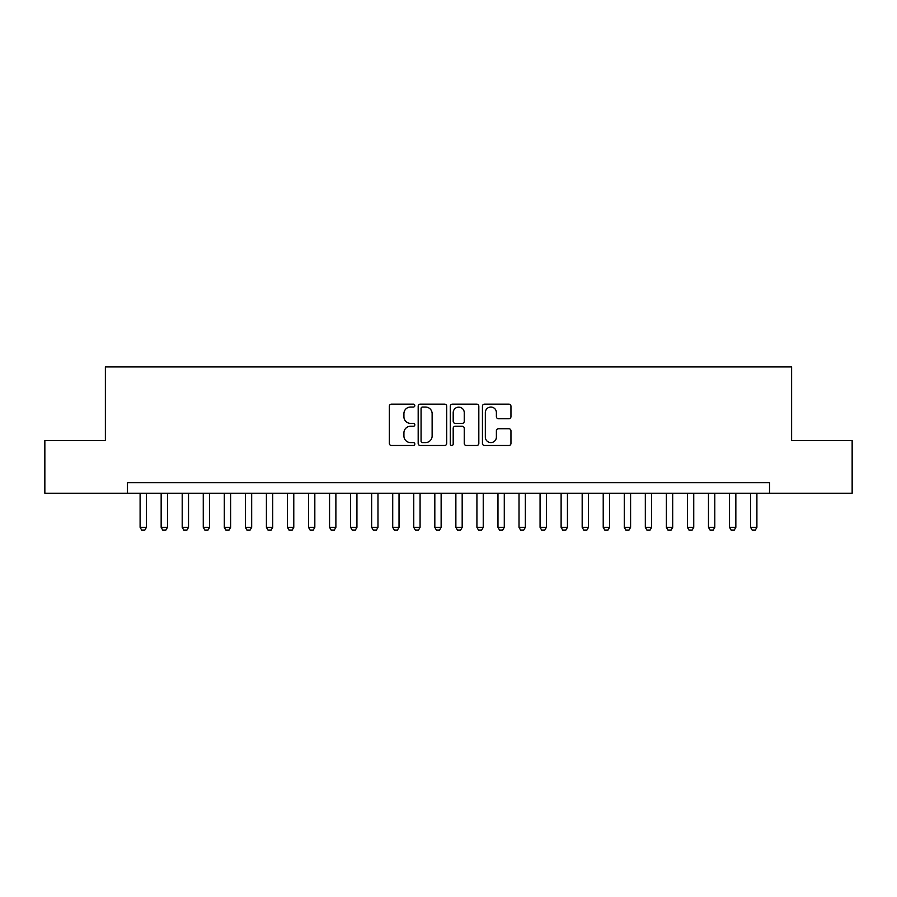 <?xml version="1.0" encoding="UTF-8"?>
<svg xmlns="http://www.w3.org/2000/svg" width="897" height="897" viewBox="0 0 897 897"><rect width="100%" height="100%" fill="white"/><g stroke="black" fill="none" stroke-linecap="round" stroke-linejoin="round"><path stroke-width="1.35" d="M414.818 405.601A1.446 1.446 0 0 0 413.371 404.155L391.417 404.155A2.063 2.063 0 0 0 389.354 406.218L389.354 443.41A2.063 2.063 0 0 0 391.417 445.484L413.371 445.484A1.446 1.446 0 0 0 414.818 444.037A1.446 1.446 0 0 0 413.371 442.591L410.534 442.591A6.615 6.615 0 0 1 403.919 435.976L403.919 432.881A6.615 6.615 0 0 1 410.534 426.266L413.371 426.266A1.446 1.446 0 0 0 414.818 424.819A1.446 1.446 0 0 0 413.371 423.373L410.534 423.373A6.615 6.615 0 0 1 403.919 416.757L403.919 413.663A6.615 6.615 0 0 1 410.534 407.047L413.371 407.047A1.446 1.446 0 0 0 414.818 405.601M508.891 418.72A2.063 2.063 0 0 0 510.954 416.657L510.954 406.218A2.063 2.063 0 0 0 508.891 404.155L484.503 404.155A2.063 2.063 0 0 0 482.44 406.218L482.44 443.41A2.063 2.063 0 0 0 484.503 445.484L508.891 445.484A2.063 2.063 0 0 0 510.954 443.41L510.954 430.807A2.063 2.063 0 0 0 508.891 428.744L498.452 428.744A2.063 2.063 0 0 0 496.389 430.807L496.389 437.063A5.528 5.528 0 0 1 490.861 442.591A5.528 5.528 0 0 1 485.333 437.063L485.333 412.575A5.528 5.528 0 0 1 490.861 407.047A5.528 5.528 0 0 1 496.389 412.575L496.389 416.657A2.063 2.063 0 0 0 498.452 418.72L508.891 418.72M127.475 493.238L44.85 493.238L44.85 440.606L105.375 440.606L105.375 366.929L791.625 366.929L791.625 440.606L852.15 440.606L852.15 493.238L769.525 493.238L769.525 482.709L127.475 482.709L127.475 493.238L769.525 493.238M446.695 406.218A2.063 2.063 0 0 0 444.62 404.155L420.245 404.155A2.063 2.063 0 0 0 418.181 406.218L418.181 443.41A2.063 2.063 0 0 0 420.245 445.484L444.62 445.484A2.063 2.063 0 0 0 446.695 443.41L446.695 406.218M452.38 404.155L476.756 404.155A2.063 2.063 0 0 1 478.819 406.218L478.819 443.41A2.063 2.063 0 0 1 476.756 445.484L466.317 445.484A2.063 2.063 0 0 1 464.254 443.41L464.254 428.329A2.063 2.063 0 0 0 462.19 426.266L455.272 426.266A2.063 2.063 0 0 0 453.198 428.329L453.198 444.037A1.446 1.446 0 0 1 451.752 445.484A1.446 1.446 0 0 1 450.305 444.037L450.305 406.218A2.063 2.063 0 0 1 452.38 404.155M422.521 407.047A1.446 1.446 0 0 0 421.074 408.494L421.074 441.145A1.446 1.446 0 0 0 422.521 442.591L425.514 442.591A6.615 6.615 0 0 0 432.13 435.976L432.13 413.663A6.615 6.615 0 0 0 425.514 407.047L422.521 407.047M464.254 412.676A5.528 5.528 0 0 0 458.726 407.148A5.528 5.528 0 0 0 453.198 412.676L453.198 421.31A2.063 2.063 0 0 0 455.272 423.373L462.19 423.373A2.063 2.063 0 0 0 464.254 421.31L464.254 412.676M140.1 493.238L140.1 527.335L146.424 527.335L146.424 493.238M146.424 527.335L144.843 530.071L141.681 530.071L140.1 527.335M161.157 493.238L161.157 527.335L167.47 527.335L167.47 493.238M167.47 527.335L165.889 530.071L162.738 530.071L161.157 527.335M182.203 493.238L182.203 527.335L188.527 527.335L188.527 493.238M188.527 527.335L186.946 530.071L183.784 530.071L182.203 527.335M203.26 493.238L203.26 527.335L209.573 527.335L209.573 493.238M209.573 527.335L207.992 530.071L204.841 530.071L203.26 527.335M224.306 493.238L224.306 527.335L230.619 527.335L230.619 493.238M230.619 527.335L229.049 530.071L225.887 530.071L224.306 527.335M245.363 493.238L245.363 527.335L251.676 527.335L251.676 493.238M251.676 527.335L250.095 530.071L246.933 530.071L245.363 527.335M266.409 493.238L266.409 527.335L272.722 527.335L272.722 493.238M272.722 527.335L271.152 530.071L267.99 530.071L266.409 527.335M287.466 493.238L287.466 527.335L293.779 527.335L293.779 493.238M293.779 527.335L292.198 530.071L289.036 530.071L287.466 527.335M308.512 493.238L308.512 527.335L314.825 527.335L314.825 493.238M314.825 527.335L313.244 530.071L310.093 530.071L308.512 527.335M329.558 493.238L329.558 527.335L335.882 527.335L335.882 493.238M335.882 527.335L334.301 530.071L331.139 530.071L329.558 527.335M350.615 493.238L350.615 527.335L356.928 527.335L356.928 493.238M356.928 527.335L355.347 530.071L352.196 530.071L350.615 527.335M371.661 493.238L371.661 527.335L377.985 527.335L377.985 493.238M377.985 527.335L376.404 530.071L373.242 530.071L371.661 527.335M392.718 493.238L392.718 527.335L399.03 527.335L399.03 493.238M399.03 527.335L397.449 530.071L394.299 530.071L392.718 527.335M413.764 493.238L413.764 527.335L420.076 527.335L420.076 493.238M420.076 527.335L418.507 530.071L415.345 530.071L413.764 527.335M434.821 493.238L434.821 527.335L441.133 527.335L441.133 493.238M441.133 527.335L439.552 530.071L436.391 530.071L434.821 527.335M455.867 493.238L455.867 527.335L462.179 527.335L462.179 493.238M462.179 527.335L460.61 530.071L457.448 530.071L455.867 527.335M476.924 493.238L476.924 527.335L483.236 527.335L483.236 493.238M483.236 527.335L481.655 530.071L478.493 530.071L476.924 527.335M497.97 493.238L497.97 527.335L504.282 527.335L504.282 493.238M504.282 527.335L502.701 530.071L499.551 530.071L497.97 527.335M519.015 493.238L519.015 527.335L525.339 527.335L525.339 493.238M525.339 527.335L523.758 530.071L520.596 530.071L519.015 527.335M540.072 493.238L540.072 527.335L546.385 527.335L546.385 493.238M546.385 527.335L544.804 530.071L541.653 530.071L540.072 527.335M561.118 493.238L561.118 527.335L567.442 527.335L567.442 493.238M567.442 527.335L565.861 530.071L562.699 530.071L561.118 527.335M582.175 493.238L582.175 527.335L588.488 527.335L588.488 493.238M588.488 527.335L586.907 530.071L583.756 530.071L582.175 527.335M603.221 493.238L603.221 527.335L609.534 527.335L609.534 493.238M609.534 527.335L607.964 530.071L604.802 530.071L603.221 527.335M624.278 493.238L624.278 527.335L630.591 527.335L630.591 493.238M630.591 527.335L629.01 530.071L625.848 530.071L624.278 527.335M645.324 493.238L645.324 527.335L651.637 527.335L651.637 493.238M651.637 527.335L650.067 530.071L646.905 530.071L645.324 527.335M666.381 493.238L666.381 527.335L672.694 527.335L672.694 493.238M672.694 527.335L671.113 530.071L667.951 530.071L666.381 527.335M687.427 493.238L687.427 527.335L693.74 527.335L693.74 493.238M693.74 527.335L692.159 530.071L689.008 530.071L687.427 527.335M708.473 493.238L708.473 527.335L714.797 527.335L714.797 493.238M714.797 527.335L713.216 530.071L710.054 530.071L708.473 527.335M729.53 493.238L729.53 527.335L735.843 527.335L735.843 493.238M735.843 527.335L734.262 530.071L731.111 530.071L729.53 527.335M750.576 493.238L750.576 527.335L756.9 527.335L756.9 493.238M756.9 527.335L755.319 530.071L752.157 530.071L750.576 527.335"/></g></svg>
